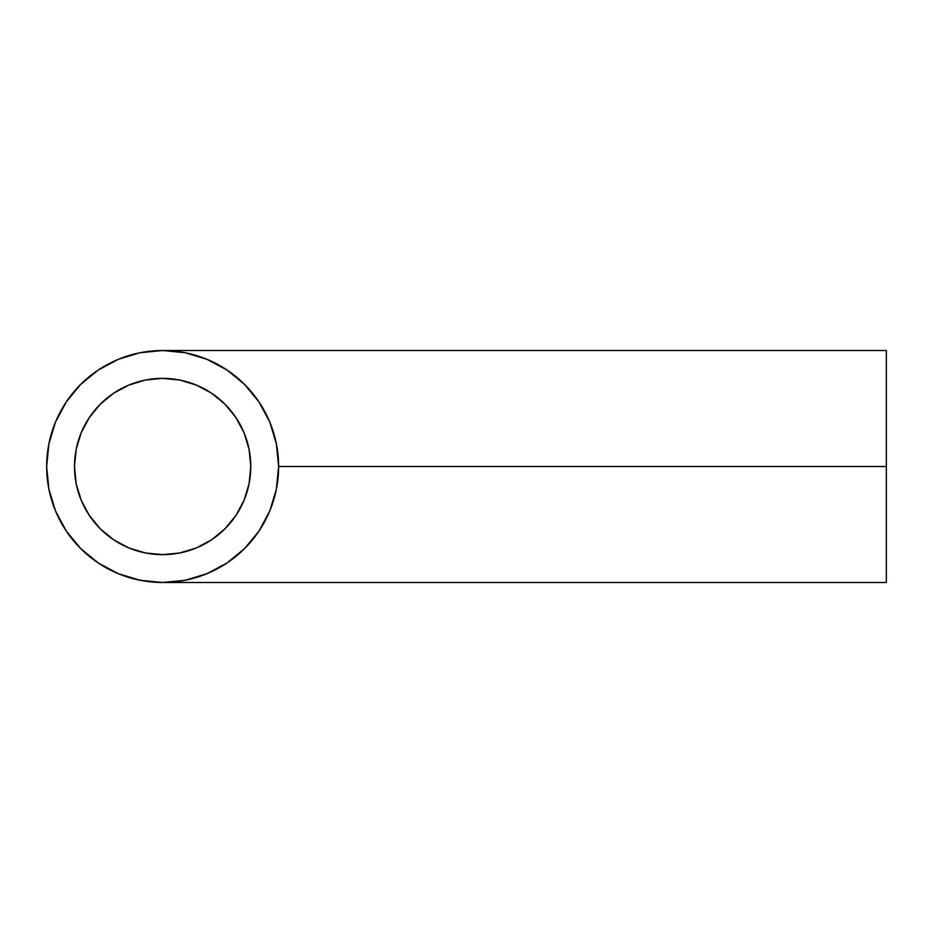<?xml version="1.0" encoding="UTF-8"?>
<svg xmlns="http://www.w3.org/2000/svg" width="933" height="933" viewBox="0 0 933 933"><rect width="100%" height="100%" fill="white"/><g stroke="black" fill="none" stroke-linecap="round" stroke-linejoin="round"><path stroke-width="1.4" d="M171.275 554.225L162.634 554.645L179.824 552.954L171.275 554.225A88.145 88.145 0 0 1 162.657 554.645L145.431 552.954L128.894 547.939L113.663 539.787L100.297 528.824A88.145 88.145 0 0 0 162.61 554.645L179.824 552.954L196.362 547.939L179.766 552.966M249.088 449.309A88.145 88.145 0 0 0 224.958 404.176L235.921 417.529L244.061 432.772L235.921 417.529L244.061 432.772L249.088 449.309L244.061 432.772L249.088 449.309L250.779 466.5A88.145 88.145 0 0 1 162.634 554.645A88.145 88.145 0 0 1 74.488 466.5A88.145 88.145 0 0 1 162.634 378.355A88.145 88.145 0 0 1 250.779 466.5L249.088 483.691L244.061 500.228L235.921 515.471L224.958 528.824A88.145 88.145 0 0 0 249.088 483.691L250.779 466.5L249.088 483.691L244.061 500.228L235.921 515.471L224.958 528.824L211.604 539.787L196.362 547.939L211.464 539.88M278.617 466.5L886.35 466.5L886.35 350.516L886.35 466.5L278.617 466.5A115.984 115.984 0 0 1 162.634 582.484A115.984 115.984 0 0 1 46.65 466.5A115.984 115.984 0 0 1 162.634 350.516A115.984 115.984 0 0 1 278.617 466.5L276.378 443.875L269.789 422.113L259.071 402.065L244.644 384.489L227.069 370.063L207.009 359.345L185.259 352.744L162.634 350.516A115.984 115.984 0 0 0 46.65 466.5A115.984 115.984 0 0 0 162.634 582.484L185.259 580.256L207.009 573.655L227.069 562.937L244.644 548.511L259.071 530.935L269.789 510.887L276.378 489.125L278.617 466.5M74.488 466.523A88.145 88.145 0 0 0 100.297 528.824L89.335 515.471L81.194 500.228L76.179 483.691L74.488 466.5L76.179 449.309L81.194 432.772L89.335 417.529L100.297 404.176A88.145 88.145 0 0 0 74.488 466.477M179.824 552.954A88.145 88.145 0 0 0 224.958 528.836L211.604 539.787L196.362 547.939L179.824 552.954M196.373 355.531A115.984 115.984 0 0 0 173.958 351.076M162.669 350.516L140.008 352.744L118.246 359.345L98.198 370.063L80.623 384.489L66.196 402.065L55.479 422.113L48.878 443.875L46.65 466.5L48.878 489.125L55.479 510.887L66.196 530.935L80.623 548.511L98.198 562.937L118.246 573.655L140.008 580.256L162.634 582.484L886.35 582.484L886.35 466.5L886.35 582.484M163.438 378.355L162.634 378.355A88.145 88.145 0 0 0 100.309 404.164L113.663 393.213L128.894 385.061L145.431 380.046L162.634 378.355L179.824 380.046L171.275 378.775A88.145 88.145 0 0 0 162.657 378.355L179.824 380.046L196.362 385.061L179.824 380.046L196.362 385.061L211.604 393.213L196.362 385.061L211.604 393.213L224.958 404.176L211.604 393.213L224.958 404.176L235.921 417.529L224.958 404.176A88.145 88.145 0 0 0 179.824 380.046L180.069 380.093M235.921 515.471L224.958 528.824M98.198 370.063L80.623 384.489L66.196 402.065M66.196 530.935L80.623 548.511L98.198 562.937M76.179 449.309L81.194 432.772L89.335 417.529L100.297 404.176L113.663 393.213L128.894 385.061L145.431 380.046M145.431 552.954L128.894 547.939L113.663 539.787L100.297 528.824L89.335 515.471L81.194 500.228L76.179 483.691M162.634 350.516L886.35 350.516"/></g></svg>
